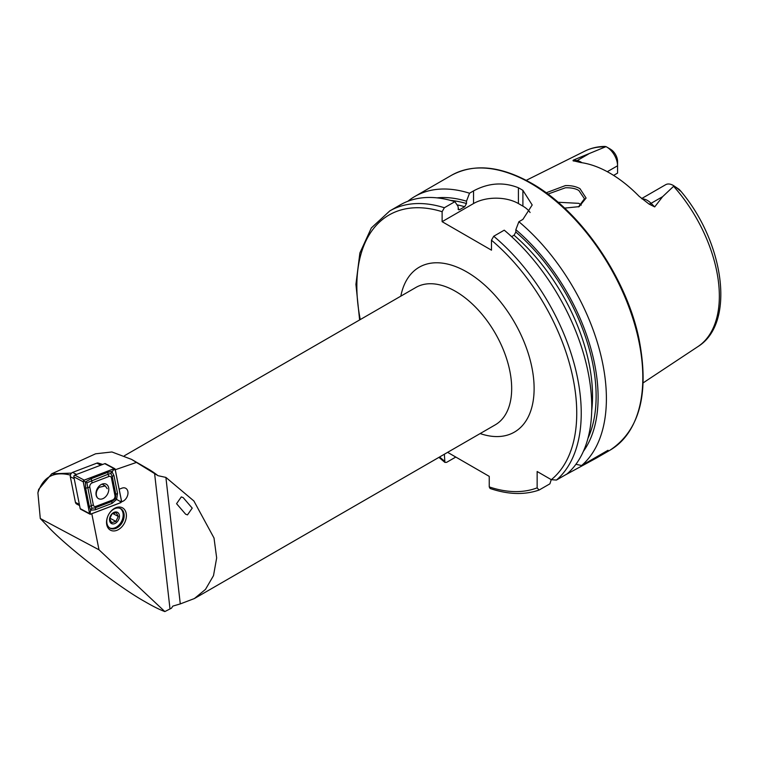 <?xml version="1.0" encoding="UTF-8"?>
<svg xmlns="http://www.w3.org/2000/svg" width="758" height="758" viewBox="0 0 758 758"><rect width="100%" height="100%" fill="white"/><g stroke="black" fill="none" stroke-linecap="round" stroke-linejoin="round"><path stroke-width="1.14" d="M546.148 192.797L565.316 185.615C570.964 185.397 575.853 186.402 579.955 188.647L586.086 198.046L579.112 206.64L564.577 208.109M578.477 206.896L584.456 198.776L578.875 190.514C575.682 188.534 571.181 187.624 565.392 187.785L547.892 194.095M114.78 469.913L136.449 462.427L131.579 459.395L111.928 451.967L95.603 453.796L51.733 473.797L71.489 473.125M70.608 475.143C53.998 470.955 43.092 476.848 37.9 492.814L38.667 489.384L51.733 473.797M97.981 463.005L102.709 464.436M144.873 601.606C118.551 587.062 64.875 545.381 47.271 525.815L40.288 518.51L99.004 549.806L164.846 611.573C159.777 609.735 153.116 606.419 144.873 601.606M114.373 508.855A11.105 7.874 -61.9 0 1 120.693 508.665A11.105 7.874 -61.9 0 1 123.867 518.216A11.105 7.874 -61.9 0 1 116.561 528.08A11.105 7.874 -61.9 0 1 110.242 528.269A11.105 7.874 -61.9 0 1 107.067 518.718A11.105 7.874 -61.9 0 1 114.373 508.855M115.207 508.012A12.697 9.001 -61.9 0 1 126.311 514.227A12.697 9.001 -61.9 0 1 117.708 529.975A12.697 9.001 -61.9 0 1 106.603 523.759A12.697 9.001 -61.9 0 1 115.207 508.012M641.638 198.568L665.657 184.706A15.312 8.84 60 0 1 673.312 185.464L673.312 185.464A15.312 8.84 60 0 1 674.033 185.899L662.625 196.663L654.694 206.906L649 204.044L639.06 196.256A115.074 66.439 60 0 0 609.849 173.127A115.074 66.439 60 0 0 580.628 162.525L574.536 161.056C572.972 161.056 572.631 160.715 573.522 160.033L606.021 146.635L604.789 146.427C597.655 146.521 591.06 148.056 585.015 151.05A112.98 65.226 60 0 1 605.282 146.872M581.282 205.105A84.091 48.55 60 0 1 581.282 205.096L578.875 203.343L558.049 202.253M511.603 236.638L514.057 235.226L515.847 232.052L515.847 229.702L518.879 221.724L522.897 219.403L532.192 204.982L522.897 190.353A158.659 91.604 -120 0 0 520.651 189.026A158.659 91.604 -120 0 0 518.406 187.757C503.483 181.835 488.522 182.877 473.532 190.902L469.524 193.224L466.483 201.202L466.483 203.551L464.692 206.726L459.708 209.606L458.647 209.805L457.917 206.148L454.885 201.675L444.359 207.749L442.122 211.7L442.122 221.677L491.478 250.178L491.478 240.201L493.723 236.25L504.241 230.176A158.659 91.604 60 0 1 566.965 473.987L556.448 480.06L551.303 479.681L537.147 471.504L537.147 487.849A155.494 89.776 60 0 1 489.242 486.911L490.104 488.493C508.059 494.576 524.375 495.097 539.052 490.066L537.147 487.849M518.879 221.724A158.659 91.604 60 0 1 581.604 465.535L575.928 464.275M564.549 475.38L596.158 458.192L608.049 450.261L581.604 465.535M607.3 171.696L617.562 165.775L617.562 173.118L613.61 175.401M185.606 514.189L176.567 503.691L181.304 496.916L183.18 497.618L192.219 508.116L187.482 514.89L185.606 514.189M165.898 477.407L193.887 500.981L214.012 538.009L216.665 557.926L213.5 575.644L205.484 589.392L194.38 598.555L180.281 603.918L165.898 477.407L158.024 475.692A79.334 45.802 -120 0 0 148.066 468.918L131.579 459.395M180.281 603.918L172.852 606.106L171.469 608.191L164.846 611.573M158.024 475.692L136.449 462.427M119.167 489.223L121.924 488.171A7.457 5.287 -61.9 0 1 125.657 488.256A7.457 5.287 -61.9 0 1 127.723 494.974A7.457 5.287 -61.9 0 1 122.379 501.512L121.422 501.881M91.803 513.735L99.004 549.806M37.9 492.814L40.288 518.51M76.34 503.852L79.59 505.586M610.351 149.108L606.741 147.024A15.312 8.84 -120 0 1 617.562 165.775L617.562 161.501A10.072 5.818 -120 0 0 611.943 150.217L610.351 149.118M673.312 185.464L679.159 189.367C681.499 191.888 681.035 191.67 677.756 188.704L674.033 185.899M677.756 188.704L680.76 191.111C724.231 242.371 735.885 323.202 697.919 346.605L643.172 382.856M515.847 229.702A151.23 87.312 60 0 1 583.357 451.398M407.889 201.249A158.659 91.604 60 0 1 414.872 196.445A158.659 91.604 60 0 1 469.524 193.224M436.978 197.857A151.23 87.312 60 0 1 466.483 201.202M551.237 479.643L549.91 483.831L539.052 490.066M444.359 207.749A158.659 91.604 60 0 0 389.716 210.97L400.233 204.897A158.659 91.604 60 0 1 454.885 201.675M455.785 457.055L446.604 462.352L444.889 462.399L444.359 454.222M447.627 452.346L489.242 476.365L489.242 486.911M530.088 212.524A31.732 18.325 0 0 0 522.897 206.129L518.406 203.542A31.732 18.325 0 0 0 473.532 203.542L442.122 221.677M606.741 147.024A15.312 8.84 -120 0 0 606.021 146.635M101.619 464.853L98.464 463.166A3.174 2.246 118.1 0 0 96.872 463.129L72.626 472.395A3.174 2.246 118.1 0 0 70.295 476.659L75.44 502.365A3.174 2.246 118.1 0 0 76.368 503.738L79.562 505.444M102.633 498.755A8.186 5.808 118.1 0 0 108.498 491.582A8.186 5.808 118.1 0 0 106.234 484.201A8.186 5.808 118.1 0 0 102.131 484.106A8.186 5.808 118.1 0 0 96.266 491.279A8.186 5.808 118.1 0 0 98.531 498.65A8.186 5.808 118.1 0 0 102.633 498.755M111.426 477.9A3.174 2.246 118.1 0 0 108.906 476.488L92.116 482.893A3.174 2.246 118.1 0 0 89.785 487.167L93.348 504.961A3.174 2.246 118.1 0 0 95.868 506.372L112.648 499.958A3.174 2.246 118.1 0 0 114.979 495.694L111.426 477.9L112.26 476.574L110.867 473.437L108.1 474.243L108.906 476.488M115.169 469.23A1.27 0.9 118.1 0 0 114.164 468.662L84.176 480.117A1.27 0.9 118.1 0 0 83.247 481.832L89.596 513.63A1.27 0.9 118.1 0 0 90.609 514.189L120.598 502.734A1.27 0.9 118.1 0 0 121.526 501.029L115.169 469.23M114.799 468.681L105.4 463.669A1.27 0.9 118.1 0 0 104.756 463.659L74.777 475.114A1.27 0.9 118.1 0 0 73.839 476.82L80.196 508.618A1.27 0.9 118.1 0 0 80.566 509.168L89.975 514.18M114.164 468.719L84.176 480.174A1.203 0.853 118.1 0 0 83.295 481.804L89.643 513.602A1.203 0.853 118.1 0 0 90.6 514.132L120.588 502.677A1.203 0.853 118.1 0 0 121.479 501.057L115.121 469.259A1.203 0.853 118.1 0 0 114.164 468.719L113.766 469.572L115.121 469.259M108.034 472.253A2.217 1.213 69.1 0 0 108.1 474.243L86.886 482.789L91.813 508.315L95.186 507.822L111.976 501.417L115.406 498.755L116.618 499.437L112.042 503.397L95.252 509.812L90.657 510.191L89.33 506.496L85.768 488.692L85.379 481.946L91.244 478.668L108.034 472.253L111.824 471.448L113.956 475.579L117.518 493.373L116.618 499.437L120.124 501.37L120.588 502.677M91.813 508.315L90.657 510.191L90.136 512.825L90.6 514.132M110.867 473.437L113.766 469.572M86.886 482.789L83.778 481.027L84.176 480.174M115.406 498.755L115.813 494.377L114.979 495.694M120.181 508.429A11.105 7.874 -61.9 0 1 122.559 518.946A11.105 7.874 -61.9 0 1 114.107 528.118A11.105 7.874 -61.9 0 1 109.768 527.985M115.936 521.4L118.248 516.425L116.258 512.683L111.966 513.915L109.654 518.898L111.644 522.641L115.936 521.4L109.758 518.112M114.695 512.124A6.348 4.501 -61.9 0 1 119.442 516.511A6.348 4.501 -61.9 0 1 114.268 523.759A6.348 4.501 -61.9 0 1 109.522 519.363A6.348 4.501 -61.9 0 1 114.695 512.124M112.658 513.45L118.248 516.425M107.2 488.673L105.258 485.925L99.251 487.28C96.816 489.82 95.868 492.624 96.408 495.685L97.251 497.599M642.13 198.966A15.312 8.84 60 0 1 647.398 200.425A15.312 8.84 60 0 1 651.094 203.315L654.694 206.906M649 204.044A6.026 2.085 134.9 0 0 651.094 203.315L662.625 196.663M124.407 455.748L415.915 287.443A79.334 45.802 60 0 1 455.577 291.375A79.334 45.802 60 0 1 507.405 361.282A79.334 45.802 60 0 1 495.249 424.85L194.38 598.555M400.821 296.16A95.195 54.964 60 0 1 466.795 271.942A95.195 54.964 60 0 1 533.784 380.592A95.195 54.964 60 0 1 480.155 433.567M530.638 183.265A158.659 91.604 60 0 1 634.285 323.079A158.659 91.604 60 0 1 609.972 450.214C639.847 430.345 649.511 393.231 638.975 338.864C626.326 277.314 580.183 210.459 531.434 183.19C500.564 165.822 473.854 163.226 451.304 175.401A158.659 91.604 60 0 1 530.638 183.265M673.644 186.345A112.98 65.226 60 0 1 697.919 346.605M170 608.892L154.594 473.475M515.847 232.052A148.426 85.692 60 0 1 587.924 438.418M514.057 235.226A145.887 84.233 60 0 1 591.704 410.751M493.723 236.25A158.659 91.604 60 0 1 556.448 480.06M491.478 240.201A155.494 89.776 60 0 1 551.303 479.681M450.508 200.396A148.426 85.692 60 0 1 466.483 203.551M457.036 204.849A145.887 84.233 60 0 1 464.692 206.726M458.003 209.123A145.887 84.233 60 0 1 459.708 209.606M444.359 460.997A155.494 89.776 60 0 1 439.602 456.979M360.268 319.573A155.494 89.776 60 0 1 442.122 211.7M522.897 190.353L522.897 206.129M518.406 187.757L518.406 203.542M473.532 190.902L473.532 203.542M569.211 472.689L569.211 471.95M574.886 161.113A6.026 4.463 98.9 0 0 577.113 160.601L573.522 160.033M581.964 162.714A15.312 8.84 -120 0 0 577.113 160.601L588.644 153.95M121.536 501.066L122.379 501.512M74.227 478.753L70.295 476.659M75.44 502.365L79.363 504.458M100.738 465.194L96.872 463.129M72.626 472.395L76.492 474.451M104.756 463.659L114.164 468.662M80.196 508.618L89.596 513.63M73.839 476.82L83.247 481.832M74.777 475.114L84.176 480.117M120.124 501.37L121.479 501.057M83.778 481.027L83.295 481.804M90.136 512.825L89.643 513.602M117.518 493.373L115.813 494.377L112.26 476.574A2.217 1.184 -11.3 0 1 113.956 475.579M112.042 503.397A2.217 1.213 69.1 0 1 111.976 501.417L112.648 499.958M95.252 509.812L95.868 506.372M89.33 506.496L93.348 504.961M85.768 488.692A2.217 1.184 -11.3 0 1 87.473 487.697L89.785 487.167M91.244 478.668L92.116 482.893M596.158 458.192L609.972 450.214M585.015 151.05L526.241 180.328M414.872 196.445L451.304 175.401M389.716 210.97L371.344 227.931L359.879 253.011L355.919 284.364L359.614 319.952M438.939 457.358L444.889 462.399M105.258 485.925L102.103 484.116"/></g></svg>
